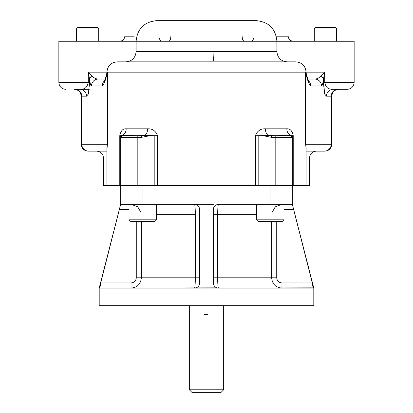 <?xml version="1.0" encoding="UTF-8"?>
<svg xmlns="http://www.w3.org/2000/svg" width="413" height="413" viewBox="0 0 413 413"><rect width="100%" height="100%" fill="white"/><g stroke="black" fill="none" stroke-linecap="round" stroke-linejoin="round"><path stroke-width="0.62" d="M338.061 89.327A6.866 6.835 -90 0 0 331.226 96.193A6.866 6.835 -90 0 1 338.061 89.327L333.301 89.327A6.866 6.835 -90 0 0 326.471 96.193L331.83 96.193C332.238 92.022 334.525 89.729 338.696 89.327L333.301 89.327A6.866 6.835 -90 0 0 326.471 96.193L324.654 94.05L323.369 82.455L324.701 82.455C326.807 90.777 330.87 88.428 333.301 89.327L347.281 89.327L333.301 89.327C330.87 88.428 326.807 90.777 324.701 82.455L323.369 82.455L323.369 79.549L324.701 72.156L320.989 75.853A6.866 5.142 6.4 0 1 323.369 79.549C322.811 83.854 322.181 85.966 321.479 85.889A6.866 6.835 90 0 0 314.644 79.022C316.89 79.105 319.001 78.052 320.989 75.853A6.866 5.142 6.4 0 1 323.369 79.549L324.701 72.156L106.921 72.156L106.699 73.901L107.406 72.156L106.921 72.156C107.535 65.899 110.968 62.466 117.225 61.857L295.775 61.857C302.032 62.466 305.465 65.899 306.079 72.156L107.406 72.156C105.759 79.786 104.045 84.366 102.264 85.889C104.045 84.366 105.759 79.786 107.406 72.156L104.35 81.335M89.28 89.327L74.939 89.327A6.866 6.835 -90 0 1 81.774 96.193L86.529 96.193L88.341 94.061L89.631 82.455L88.341 94.061L86.529 96.193A6.866 6.835 -90 0 0 79.699 89.327C82.125 88.449 86.229 90.736 88.299 82.455L89.631 82.455L89.631 79.549L88.299 72.156L106.921 72.156L88.299 72.156L92.011 75.853A6.866 5.142 173.6 0 0 89.631 79.549L88.299 72.156L92.011 75.853C93.983 78.042 96.1 79.1 98.356 79.022A6.866 6.835 90 0 0 91.521 85.889L102.264 85.889A6.866 6.835 90 0 1 104.644 80.685A6.866 6.835 90 0 0 102.264 85.889L91.521 85.889C90.819 85.966 90.189 83.854 89.631 79.549L89.631 82.455L88.299 82.455L88.299 72.156L88.299 82.455C86.229 90.736 82.125 88.449 79.699 89.327A6.866 6.835 -90 0 1 86.529 96.193L81.774 96.193A6.866 6.835 -90 0 0 74.939 89.327L89.28 89.327M287.19 61.857C280.933 61.243 277.5 57.81 276.891 51.553L136.109 51.553L136.109 41.254L276.891 41.254C275.672 28.74 268.801 21.874 256.287 20.65L156.713 20.65C144.199 21.874 137.328 28.74 136.109 41.254L276.891 41.254L276.891 51.553L136.109 51.553C135.5 57.81 132.067 61.243 125.81 61.857M65.719 89.327C61.547 88.919 59.255 86.627 58.852 82.455L88.299 82.455L58.852 82.455L58.852 54.986L135.521 54.986L58.852 54.986L135.521 54.986L58.852 54.986L58.852 41.254L354.147 41.254L354.147 54.986L277.479 54.986L354.147 54.986L277.479 54.986L354.147 54.986L354.147 82.455C353.745 86.627 351.453 88.919 347.281 89.327M292.543 205.153L292.342 204.352L270.025 204.352L270.025 185.468L180.749 185.468M274.64 185.468L280.706 185.468M267.918 305.692L99.197 305.692L313.803 305.692L313.803 288.093L292.342 204.352L270.025 204.352L270.025 185.468L255.425 185.468L255.425 135.681C257.325 130.838 260.644 128.551 265.378 128.815L286.803 128.815C290.117 128.551 292.259 130.838 293.23 135.681C292.259 130.838 290.117 128.551 286.803 128.815C286.927 132.088 288.31 134.308 290.969 135.464L275.177 135.681L290.628 135.681L275.177 135.681L290.628 135.681L292.342 137.395L292.342 185.468L293.23 185.468C310.23 185.468 310.23 185.468 293.23 185.468L293.23 135.681L292.342 135.681L292.342 137.395L271.718 137.395L262.921 135.681L268.45 135.464L258.801 135.681L258.801 185.468L275.177 185.468L157.575 185.468L157.575 135.681L150.079 135.681L141.282 137.395L120.658 137.395L120.658 135.681L122.047 135.464L122.372 135.681L120.658 137.395L120.658 185.468L137.823 185.468L119.77 185.468C102.77 185.468 102.77 185.468 119.77 185.468L120.658 185.468L120.658 135.681L119.77 135.681C120.741 130.838 122.883 128.551 126.197 128.815C126.073 132.088 124.69 134.302 122.031 135.464L137.823 135.681L137.823 185.468L157.575 185.468L157.575 135.681C155.675 130.838 152.356 128.551 147.622 128.815L126.197 128.815C126.073 132.088 124.69 134.302 122.031 135.464M255.425 185.468L255.425 135.681C257.325 130.838 260.644 128.551 265.378 128.815L286.803 128.815C286.927 132.088 288.31 134.308 290.969 135.464L290.628 135.681L292.342 137.395L292.342 185.468L275.177 185.468L275.177 137.395L275.177 185.468L293.23 185.468L293.23 135.681L292.342 135.681L292.342 137.395L271.718 137.395L262.921 135.681L258.801 135.681L258.801 185.468L142.975 185.468L142.975 204.352L120.658 204.352L120.658 185.468L120.658 204.352L119.352 209.505L129.032 209.505L119.352 209.505L120.658 204.352L142.975 204.352L142.975 185.468M98.356 79.022L105.238 79.022L98.356 79.022A6.866 6.835 90 0 0 91.521 85.889C90.819 85.966 90.189 83.854 89.631 79.549A6.866 5.142 173.6 0 1 92.011 75.853C93.983 78.042 96.1 79.1 98.356 79.022L105.238 79.022L98.356 79.022M308.65 81.335L305.594 72.156C307.241 79.786 308.955 84.366 310.736 85.889A6.866 6.835 90 0 0 308.356 80.685A6.866 6.835 90 0 1 310.736 85.889L321.479 85.889A6.866 6.835 90 0 0 314.644 79.022C316.89 79.105 319.001 78.052 320.989 75.853L324.701 72.156L324.701 82.455L354.147 82.455L324.701 82.455L324.701 72.156L306.079 72.156L306.301 73.901L305.594 72.156C307.241 79.786 308.955 84.366 310.736 85.889L321.479 85.889C322.181 85.966 322.811 83.854 323.369 79.549L324.654 94.05L326.471 96.193L331.83 96.193L331.83 144.266C331.422 148.437 329.135 150.724 324.964 151.132L306.079 151.132L324.964 151.132M307.762 79.022L314.644 79.022L307.762 79.022M88.036 151.132C83.865 150.724 81.578 148.437 81.17 144.266L81.774 144.266L81.17 144.266L81.17 96.193L81.774 96.193L81.774 144.266L107.406 144.266L107.406 72.156L107.406 144.266L106.921 149.929L107.406 144.266L106.921 147.988L107.406 144.266L81.774 144.266A6.866 6.835 90 0 0 88.609 151.132L106.921 151.132C93.281 151.132 93.281 151.132 106.921 151.132L88.609 151.132A6.866 6.835 90 0 1 81.774 144.266L81.774 96.193L81.17 96.193C80.762 92.022 78.475 89.729 74.304 89.327M96.621 151.132C100.793 151.54 103.08 153.827 103.487 157.998L106.921 157.998L103.487 157.998L103.487 185.468L119.77 185.468L119.77 135.681C120.741 130.838 122.883 128.551 126.197 128.815L147.622 128.815C147.498 132.201 146.476 134.421 144.565 135.464L137.823 135.681L141.282 135.681L141.282 137.395L141.282 135.681L144.565 135.464C146.476 134.421 147.498 132.201 147.622 128.815C152.356 128.551 155.675 130.838 157.575 135.681L154.199 135.681L154.199 185.468L154.199 135.681L144.55 135.464L150.079 135.681L141.282 137.395L120.658 137.395L122.372 135.681L137.823 135.681L137.823 185.468L157.575 185.468L103.518 185.468L138.36 185.468M290.959 135.464L292.342 135.681M275.177 135.681L275.177 137.395L275.177 135.681L271.718 135.681L271.718 137.395L271.718 135.681L268.429 135.464L275.177 135.681M213.113 51.553L213.113 51.553A10.299 0.965 90 0 0 213.593 60.448M265.378 128.815C265.502 132.201 266.524 134.421 268.435 135.464C266.524 134.421 265.502 132.201 265.378 128.815M255.425 135.681L258.801 135.681L255.425 135.681M120.658 135.681L119.77 135.681L119.77 185.468M137.823 135.681L122.372 135.681L137.823 135.681M306.079 147.988L305.594 144.266L306.079 147.988L306.079 185.468L309.513 185.468L309.513 157.998L306.079 157.998L309.513 157.998C309.92 153.827 312.207 151.54 316.379 151.132M331.226 144.266A6.866 6.835 90 0 1 324.391 151.132L306.079 151.132C319.719 151.132 319.719 151.132 306.079 151.132L324.391 151.132A6.866 6.835 90 0 0 331.226 144.266L331.83 144.266L331.226 144.266L331.226 96.193L331.226 144.266L305.594 144.266L305.594 72.156L305.594 144.266L331.226 144.266M255.456 61.857L157.544 61.857M306.079 185.468L293.23 185.468M223.67 305.692L223.67 389.774L189.33 389.774L191.906 392.35L221.094 392.35L223.67 389.774L189.33 389.774L189.33 305.692M207.512 314.334L204.528 314.629M206.5 392.35C225.023 392.35 225.023 392.35 206.5 392.35C187.977 392.35 187.977 392.35 206.5 392.35M270.025 204.352L218.518 204.352C218.007 204.962 217.718 208.395 217.651 214.657C217.718 208.395 218.007 204.962 218.518 204.352C215.349 204.698 213.635 206.412 213.366 209.505A5.152 5.152 0 0 1 215.622 205.246A5.152 5.152 0 0 0 213.366 209.505C213.635 206.412 215.349 204.698 218.518 204.352L270.025 204.352M313.291 287.846L312.28 282.941L281.95 282.941C278.796 282.657 277.056 280.938 276.731 277.794L271.651 277.794L276.731 277.794C277.056 280.938 278.796 282.657 281.95 282.941L281.95 288.093C275.693 287.484 272.26 284.051 271.651 277.794L217.651 277.794L217.651 214.657L213.366 214.657L256.499 214.657L217.651 214.657L217.651 277.794L271.651 277.794L271.651 221.523L271.651 277.794C272.26 284.051 275.693 287.484 281.95 288.093L281.95 282.941L312.28 282.941L293.648 209.505L283.968 209.505L293.648 209.505L292.342 204.352L292.342 185.468L292.342 204.352L312.28 282.941L313.126 288.093L218.518 288.093C218.007 287.5 217.718 284.067 217.651 277.794L213.366 277.794L217.651 277.794C217.718 284.067 218.007 287.5 218.518 288.093A5.152 5.152 0 0 1 213.366 282.941L213.366 209.505L213.366 282.941C213.48 285.331 214.677 286.968 216.959 287.851A5.152 5.152 0 0 1 213.366 282.941C213.48 285.331 214.677 286.968 216.959 287.851L218.518 288.093A5.152 5.152 0 0 1 216.959 287.851L99.874 288.093L100.72 282.941L119.357 209.474M131.726 288.073L131.262 288.093L131.726 288.073M131.05 282.941L131.055 282.941C134.21 282.652 135.949 280.933 136.269 277.794L141.349 277.794C140.725 284.067 137.292 287.5 131.05 288.093L131.05 282.941C134.21 282.652 135.949 280.933 136.269 277.794L136.269 221.523L136.269 277.794L141.349 277.794C140.725 284.067 137.292 287.5 131.05 288.093L131.05 282.941L100.72 282.941L131.05 282.941M313.291 287.851L194.482 288.093A5.152 5.152 0 0 0 199.634 282.941C199.525 285.326 198.328 286.963 196.041 287.851C198.328 286.963 199.525 285.326 199.634 282.941L199.634 209.505C199.36 206.407 197.641 204.693 194.482 204.352L142.975 204.352L194.482 204.352C197.641 204.693 199.36 206.407 199.634 209.505L199.634 282.941A5.152 5.152 0 0 1 194.482 288.093C194.993 287.484 195.282 284.051 195.349 277.794L195.349 214.657L156.501 214.657L195.349 214.657C195.282 208.384 194.993 204.951 194.482 204.352L213.366 204.352L194.482 204.352C194.993 204.951 195.282 208.384 195.349 214.657L195.349 277.794L141.349 277.794L141.349 221.523L141.349 277.794L195.349 277.794C195.282 284.051 194.993 287.484 194.482 288.093L99.874 288.093L100.715 282.977M195.349 277.794L199.634 277.794L195.349 277.794M276.731 277.794L276.731 221.523L276.731 277.794M281.274 204.378L281.738 204.358L281.274 204.378M131.05 204.352L137.699 206.789L141.205 212.938L137.699 206.789L131.05 204.352M136.822 206.123L137.534 206.65L136.822 206.123M196.48 204.755A5.152 5.152 0 0 1 197.373 205.24A5.152 5.152 0 0 0 196.48 204.755M281.95 204.352L275.306 206.784L271.795 212.938L275.306 206.784L281.95 204.352M276.178 286.323L275.466 285.796L276.178 286.323M120.658 204.352L99.197 288.093L99.197 305.692L145.082 305.692M99.414 288.093L99.709 287.851L99.414 288.093M100.72 282.941L119.352 209.505M282.017 36.189L276.261 36.189C282.218 36.189 282.218 36.189 276.261 36.189L278.816 36.189M180.749 41.254L168.385 41.254M137.395 41.254L98.697 41.254L98.697 28.889L87.535 28.889L98.697 28.889L97.323 27.516L98.697 28.889L98.697 41.254M97.323 27.516L87.535 27.516C99.956 27.516 99.956 27.516 87.535 27.516C75.12 27.516 75.12 27.516 87.535 27.516L77.752 27.516L76.379 28.889L76.379 41.254L59.549 41.254L353.451 41.254L336.621 41.254L336.621 28.889L314.303 28.889L336.621 28.889L335.248 27.516L336.621 28.889M320.312 27.516L315.677 27.516L314.303 28.889L314.303 41.254L275.605 41.254M244.615 41.254L238.089 41.254M119.693 41.254C122.78 40.959 124.499 39.271 124.84 36.189L133.146 36.189M162.629 41.254A5.152 3.732 90 0 1 158.897 36.189A5.152 3.732 90 0 0 162.629 41.254M130.983 36.189L134.184 36.189M168.612 41.254A5.152 2.251 90 0 0 170.863 36.189A5.152 2.251 90 0 1 168.612 41.254M244.388 41.254A5.152 2.251 90 0 1 242.137 36.189A5.152 2.251 90 0 0 244.388 41.254M250.371 41.254A5.152 3.732 90 0 0 254.103 36.189A5.152 3.732 90 0 1 250.371 41.254M293.307 41.254C290.22 40.959 288.501 39.271 288.16 36.189L276.261 36.189M314.303 41.254L314.303 28.889L315.677 27.516L335.248 27.516M319.719 27.516L331.205 27.516M76.379 28.889L87.535 28.889L76.379 28.889L77.752 27.516M129.032 204.352L129.032 219.804L130.745 221.523L142.764 221.523C127.514 221.523 127.514 221.523 142.764 221.523C158.019 221.523 158.019 221.523 142.764 221.523L154.782 221.523L156.501 219.804L129.032 219.804L156.501 219.804L156.501 204.352M256.499 204.352L256.499 219.804L283.968 219.804L256.499 219.804L258.218 221.523L282.255 221.523L283.968 219.804L283.968 204.352M278.584 221.523L262.725 221.523M106.921 147.993L106.921 185.468"/></g></svg>
